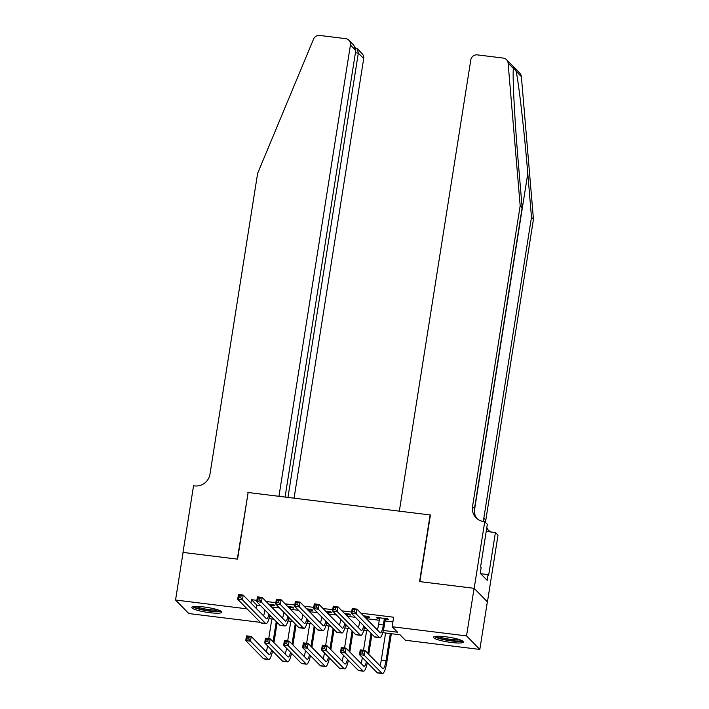<?xml version="1.0" encoding="UTF-8"?>
<svg xmlns="http://www.w3.org/2000/svg" width="709" height="709" viewBox="0 0 709 709"><rect width="100%" height="100%" fill="white"/><g stroke="black" fill="none" stroke-linecap="round" stroke-linejoin="round"><path stroke-width="1.06" d="M204.032 606.975A15.235 2.428 9 0 1 221.873 612.213A15.235 2.428 9 0 1 209.625 612.673A15.235 2.428 9 0 1 191.785 607.445A15.235 2.428 9 0 1 204.032 606.975M445.739 636.779A15.235 2.428 9 0 1 463.58 642.017A15.235 2.428 9 0 1 451.332 642.478A15.235 2.428 9 0 1 433.491 637.249A15.235 2.428 9 0 1 445.739 636.779M260.38 622.369L188.824 613.551L175.548 600.027L183.09 552.426L237.586 559.153L248.141 492.507L430.133 514.947L419.577 581.593L474.082 588.31L487.358 601.826L479.816 649.426L405.406 640.254L400.027 634.777L382.763 632.65M271.547 605.291L274.87 605.699L273.966 604.786L268.738 604.139M290.504 607.631L293.827 608.038L292.923 607.126L287.694 606.479M309.461 609.97L312.784 610.378L311.88 609.465L306.651 608.818M328.418 612.31L331.741 612.718L330.846 611.805L325.608 611.158M347.375 614.641L350.698 615.049L349.803 614.136L344.565 613.498M366.331 616.981L369.655 617.388L368.76 616.476L363.522 615.829M383.347 630.469L397.519 632.215L392.139 626.738L393.646 617.22L360.916 613.179M351.637 612.035L341.96 610.848M332.681 609.705L323.003 608.508M313.724 607.365L304.046 606.168M294.767 605.025L285.089 603.829M275.81 602.685L266.132 601.498M256.853 600.355L251.465 599.69L256.844 605.167L260.602 605.628M271.512 606.975L279.559 607.967M290.468 609.315L298.516 610.307M309.425 611.645L317.472 612.638M328.382 613.985L336.429 614.978M347.339 616.325L355.386 617.317M366.296 618.665L379.271 620.26M385.031 620.969L392.892 621.944M385.288 619.32L388.612 619.728L387.717 618.815L376.337 617.415L377.232 618.328L379.528 618.611M474.082 588.31L466.54 635.911L479.816 649.426M175.548 600.027L247.104 608.854M251.465 599.69L250.942 602.987M392.139 626.738L466.54 635.911M269.606 616.449L271.441 616.67M288.563 618.78L290.398 619.01M307.52 621.119L309.354 621.35M326.477 623.459L328.311 623.681M345.434 625.799L347.268 626.02M364.391 628.13L366.225 628.36M368.742 630.913L363.806 630.31M349.785 628.582L344.849 627.97M330.828 626.242L325.892 625.63M311.871 623.902L306.935 623.3M292.914 621.563L287.978 620.96M273.958 619.232L269.021 618.62M256.844 605.167L256.321 608.473M377.356 617.539L377.232 618.328M379.661 617.823L378.615 624.39A9.766 2.03 -83 0 1 377.303 629.867M384.393 618.408L383.356 624.975A9.766 2.03 -83 0 1 380.37 632.836A9.766 2.03 -83 0 1 380.051 632.667L356.937 609.12L356.175 613.888L379.297 637.426A14.65 3.049 97 0 0 379.767 637.683A14.65 3.049 97 0 0 384.251 625.887L385.421 618.532M354.518 611.805L356.175 613.888L351.442 613.303L352.196 608.544L356.937 609.12L354.819 609.9L352.922 609.669L352.621 611.575L354.518 611.805L354.819 609.9M352.621 611.575L351.442 613.303L374.565 636.842A14.65 3.049 97 0 0 375.034 637.099L379.767 637.683M352.196 608.544L352.922 609.669M362.547 653.149L362.848 651.252L360.952 651.013L360.651 652.918L362.547 653.149L364.213 655.231L359.472 654.646L360.225 649.887L364.967 650.472L364.213 655.231L381.947 673.293A14.65 3.049 97 0 0 382.417 673.55A14.65 3.049 97 0 0 386.901 661.754L391.35 633.704M390.322 633.58L386.006 660.841A9.766 2.03 -83 0 1 383.02 668.702A9.766 2.03 -83 0 1 382.709 668.534L364.967 650.472L362.848 651.252M385.59 632.995L381.265 660.256A9.766 2.03 -83 0 1 379.953 665.733M360.651 652.918L359.472 654.646L377.215 672.708A14.65 3.049 97 0 0 377.684 672.965L382.417 673.55M360.225 649.887L360.952 651.013M461.63 640.44A13.179 2.1 9 0 1 457.27 641.033A13.179 2.1 9 0 1 444.02 639.358A13.179 2.1 9 0 1 435.84 636.354M437.896 636.248A12.204 1.95 -171 0 0 456.791 639.864A12.204 1.95 -171 0 0 459.698 639.704M434.44 636.593A15.137 2.419 -171 0 0 458.528 641.468A15.137 2.419 -171 0 0 462.88 641.096M219.923 610.635A13.179 2.1 9 0 1 215.563 611.229A13.179 2.1 9 0 1 202.322 609.554A13.179 2.1 9 0 1 194.133 606.549M196.189 606.443A12.204 1.95 -171 0 0 215.084 610.059A12.204 1.95 -171 0 0 217.991 609.9M192.742 606.789A15.137 2.419 -171 0 0 216.821 611.663A15.137 2.419 -171 0 0 221.173 611.291M513.351 68.445L508.105 63.101A5.858 5.654 -44.5 0 0 506.545 59.689L519.821 73.204A5.858 5.654 135.5 0 1 521.381 76.616L533.452 219.267L531.484 217.273L527.788 173.528C524.341 131.821 518.837 83.538 516.125 71.272L513.422 67.364L513.351 68.445C512.403 76.98 514.805 122.108 518.439 164.009L522.143 207.755L474.498 508.592A13.666 13.187 -44.5 0 0 477.086 518.749M522.143 207.755L520.176 205.752L472.531 506.589A13.666 13.187 -44.5 0 0 476.049 517.8A13.666 13.187 -44.5 0 0 483.689 521.558L484.734 521.682L487.331 524.332L480.578 566.978L481.154 567.563L480.25 573.28L487.172 580.325L488.076 574.618L488.652 575.203L495.405 532.548L498.002 535.198L487.446 601.844L474.179 588.328L419.861 581.628L430.416 514.982L399.327 511.154L470.803 59.902A5.858 5.654 -44.5 0 1 477.396 54.885L503.266 58.076A5.858 5.654 -44.5 0 1 506.545 59.689M533.452 219.267L485.807 520.105A13.666 13.187 -44.5 0 0 485.638 522.613M483.742 521.558A13.666 13.187 -44.5 0 1 483.839 518.111L531.484 217.273M508.105 63.101L520.176 205.752M484.734 521.682L474.179 588.328M495.405 532.548L486.214 531.413M486.808 527.656A13.666 13.187 -44.5 0 0 488.395 530.27M486.666 528.559A13.666 13.187 -44.5 0 0 487.358 529.322A13.666 13.187 -44.5 0 0 491.284 532.042M488.076 574.618L480.667 573.705M294.067 498.17L363.699 58.572L358.329 53.113L355.431 52.75M287.96 497.417L358.329 53.113L357.247 48.735L362.193 53.769A5.858 5.654 135.5 0 1 363.699 58.572M247.858 492.471L278.947 496.309L350.423 45.057A5.858 5.654 -44.5 0 0 345.637 38.641L319.759 35.45A5.858 5.654 -44.5 0 0 313.555 39.11L257.624 173.377L209.97 474.215A13.666 13.187 135.5 0 1 194.594 485.904L193.548 485.78L182.993 552.417L237.302 559.117L248.115 492.728M285.062 497.062L355.785 50.516L350.423 45.057M348.917 40.245L353.853 45.279L355.785 50.516M355.493 47.822L357.247 48.735M359.711 621.722L359.658 622.05A9.766 2.03 -83 0 1 358.346 627.536M365.436 616.068L365.206 617.548M366.101 618.461L366.464 616.192M363.761 625.843A9.766 2.03 -83 0 1 361.413 630.505A9.766 2.03 -83 0 1 361.094 630.328L337.971 606.789L337.218 611.548L360.34 635.087A14.65 3.049 97 0 0 360.81 635.344A14.65 3.049 97 0 0 364.692 626.8M335.561 609.465L337.218 611.548L332.486 610.963L333.239 606.204L337.971 606.789L335.862 607.56L333.966 607.329L333.664 609.235L335.561 609.465L335.862 607.56M333.664 609.235L332.486 610.963L355.608 634.502A14.65 3.049 97 0 0 356.069 634.759L360.81 635.344M333.239 606.204L333.966 607.329M340.754 619.382L340.701 619.71A9.766 2.03 -83 0 1 339.389 625.196M346.479 613.728L346.249 615.208M347.144 616.121L347.499 613.852M344.804 623.503A9.766 2.03 -83 0 1 342.456 628.165A9.766 2.03 -83 0 1 342.137 627.997L319.015 604.449L318.261 609.208L341.383 632.756A14.65 3.049 97 0 0 341.853 633.004A14.65 3.049 97 0 0 345.735 624.461M316.604 607.134L318.261 609.208L313.529 608.623L314.282 603.864L319.015 604.449L316.905 605.229L315.009 604.99L314.707 606.895L316.604 607.134L316.905 605.229M314.707 606.895L313.529 608.623L336.642 632.171A14.65 3.049 97 0 0 337.112 632.428L341.853 633.004M314.282 603.864L315.009 604.99M321.797 617.043L321.744 617.379A9.766 2.03 -83 0 1 320.433 622.856M327.523 611.388L327.292 612.868M328.187 613.781L328.542 611.521M325.848 621.173A9.766 2.03 -83 0 1 323.499 625.825A9.766 2.03 -83 0 1 323.18 625.657L300.058 602.109L299.304 606.869L322.427 630.416A14.65 3.049 97 0 0 322.896 630.673A14.65 3.049 97 0 0 326.778 622.121M297.647 604.795L299.304 606.869L294.572 606.284L295.325 601.524L300.058 602.109L297.948 602.889L296.052 602.659L295.75 604.555L297.647 604.795L297.948 602.889M295.75 604.555L294.572 606.284L317.685 629.831A14.65 3.049 97 0 0 318.155 630.088L322.896 630.673M295.325 601.524L296.052 602.659M302.84 614.712L302.787 615.04A9.766 2.03 -83 0 1 301.476 620.517M308.566 609.058L308.335 610.538M309.23 611.45L309.585 609.182M306.891 618.833A9.766 2.03 -83 0 1 304.542 623.486A9.766 2.03 -83 0 1 304.223 623.317L281.101 599.77L280.347 604.538L303.47 628.077A14.65 3.049 97 0 0 303.939 628.334A14.65 3.049 97 0 0 307.821 619.781M278.69 602.455L280.347 604.538L275.615 603.953L276.368 599.185L281.101 599.77L278.992 600.55L277.095 600.319L276.794 602.225L278.69 602.455L278.992 600.55M276.794 602.225L275.615 603.953L298.728 627.492A14.65 3.049 97 0 0 299.198 627.749L303.939 628.334M276.368 599.185L277.095 600.319M368.751 654.327L371.941 634.183M371.046 633.261L367.856 653.414M366.624 630.655L363.522 650.295M362.361 657.589L362.308 657.917A9.766 2.03 -83 0 1 360.996 663.402M366.411 661.71A9.766 2.03 -83 0 1 364.063 666.371A9.766 2.03 -83 0 1 363.752 666.194L346.01 648.132L345.256 652.892L362.99 670.953A14.65 3.049 97 0 0 363.46 671.21A14.65 3.049 97 0 0 367.351 662.667M343.59 650.818L345.256 652.892L340.515 652.307L341.268 647.547L346.01 648.132L343.892 648.912L341.995 648.673L341.694 650.578L343.59 650.818L343.892 648.912M341.694 650.578L340.515 652.307L358.258 670.368A14.65 3.049 97 0 0 358.727 670.625L363.46 671.21M341.268 647.547L341.995 648.673M349.794 651.988L352.985 631.843M352.089 630.93L348.899 651.075M347.667 628.316L344.565 647.955M343.404 655.249L343.351 655.577A9.766 2.03 -83 0 1 342.039 661.063M347.454 659.37A9.766 2.03 -83 0 1 345.106 664.032A9.766 2.03 -83 0 1 344.787 663.863L327.053 645.793L326.3 650.552L344.033 668.622A14.65 3.049 97 0 0 344.503 668.871A14.65 3.049 97 0 0 348.385 660.327M324.633 648.478L326.3 650.552L321.558 649.967L322.311 645.208L327.053 645.793L324.935 646.573L323.038 646.342L322.737 648.239L324.633 648.478L324.935 646.573M322.737 648.239L321.558 649.967L339.301 668.038A14.65 3.049 97 0 0 339.771 668.295L344.503 668.871M322.311 645.208L323.038 646.342M330.837 649.648L334.028 629.503M333.133 628.591L329.942 648.735M328.71 625.985L325.608 645.615M324.447 652.909L324.394 653.246A9.766 2.03 -83 0 1 323.082 658.723M328.497 657.039A9.766 2.03 -83 0 1 326.149 661.692A9.766 2.03 -83 0 1 325.83 661.524L308.096 643.453L307.343 648.221L325.077 666.283A14.65 3.049 97 0 0 325.546 666.54A14.65 3.049 97 0 0 329.428 657.987M305.676 646.138L307.343 648.221L302.601 647.636L303.355 642.877L308.096 643.453L305.978 644.233L304.081 644.002L303.78 645.908L305.676 646.138L305.978 644.233M303.78 645.908L302.601 647.636L320.344 665.698A14.65 3.049 97 0 0 320.814 665.955L325.546 666.54M303.355 642.877L304.081 644.002M311.88 647.317L315.071 627.164M314.176 626.251L310.985 646.404M309.753 623.645L306.642 643.276M305.49 650.578L305.437 650.906A9.766 2.03 -83 0 1 304.126 656.383M309.541 654.699A9.766 2.03 -83 0 1 307.192 659.352A9.766 2.03 -83 0 1 306.873 659.184L289.139 641.122L288.386 645.881L306.12 663.943A14.65 3.049 97 0 0 306.589 664.2A14.65 3.049 97 0 0 310.471 655.648M286.72 643.799L288.386 645.881L283.644 645.296L284.398 640.537L289.139 641.122L287.021 641.893L285.124 641.663L284.823 643.568L286.72 643.799L287.021 641.893M284.823 643.568L283.644 645.296L301.387 663.358A14.65 3.049 97 0 0 301.857 663.615L306.589 664.2M284.398 640.537L285.124 641.663M283.884 612.372L283.83 612.7A9.766 2.03 -83 0 1 282.519 618.177M289.609 606.718L289.378 608.198M290.273 609.111L290.628 606.842M287.934 616.493A9.766 2.03 -83 0 1 285.576 621.146A9.766 2.03 -83 0 1 285.266 620.978L262.144 597.439L261.391 602.198L284.513 625.737A14.65 3.049 97 0 0 284.983 625.994A14.65 3.049 97 0 0 288.864 617.45M259.733 600.115L261.391 602.198L256.649 601.613L257.411 596.854L262.144 597.439L260.035 598.21L258.138 597.979L257.837 599.885L259.733 600.115L260.035 598.21M257.837 599.885L256.649 601.613L279.771 625.152A14.65 3.049 97 0 0 280.241 625.409L284.983 625.994M257.411 596.854L258.138 597.979M292.923 644.977L296.114 624.824M295.219 623.911L292.028 644.064M290.796 621.306L287.686 640.945M286.533 648.239L286.48 648.567A9.766 2.03 -83 0 1 285.169 654.044M290.584 652.36A9.766 2.03 -83 0 1 288.235 657.013A9.766 2.03 -83 0 1 287.916 656.844L270.182 638.782L269.429 643.542L287.163 661.603A14.65 3.049 97 0 0 287.632 661.86A14.65 3.049 97 0 0 291.514 653.317M267.763 641.468L269.429 643.542L264.687 642.957L265.441 638.197L270.182 638.782L268.064 639.562L266.167 639.323L265.866 641.228L267.763 641.468L268.064 639.562M265.866 641.228L264.687 642.957L282.43 661.018A14.65 3.049 97 0 0 282.891 661.275L287.632 661.86M265.441 638.197L266.167 639.323M264.927 610.032L264.874 610.36A9.766 2.03 -83 0 1 263.562 615.846M270.652 604.378L270.421 605.858M271.317 606.771L271.671 604.502M268.977 614.154A9.766 2.03 -83 0 1 266.619 618.815A9.766 2.03 -83 0 1 266.309 618.638L243.187 595.099L242.434 599.858L265.556 623.406A14.65 3.049 97 0 0 266.026 623.654A14.65 3.049 97 0 0 269.907 615.111M240.776 597.776L242.434 599.858L237.692 599.273L238.454 594.514L243.187 595.099L241.078 595.879L239.181 595.64L238.88 597.545L240.776 597.776L241.078 595.879M238.88 597.545L237.692 599.273L260.815 622.821A14.65 3.049 97 0 0 261.284 623.069L266.026 623.654M238.454 594.514L239.181 595.64M273.966 642.638L277.157 622.493M276.262 621.58L273.071 641.725M271.839 618.966L268.729 638.605M267.577 645.899L267.523 646.227A9.766 2.03 -83 0 1 266.212 651.713M271.627 650.02A9.766 2.03 -83 0 1 269.278 654.682A9.766 2.03 -83 0 1 268.959 654.504L251.225 636.443L250.472 641.202L268.206 659.273A14.65 3.049 97 0 0 268.676 659.521A14.65 3.049 97 0 0 272.557 650.977M248.806 639.128L250.472 641.202L245.731 640.617L246.484 635.858L251.225 636.443L249.107 637.223L247.211 636.992L246.909 638.889L248.806 639.128L249.107 637.223M246.909 638.889L245.731 640.617L263.464 658.688A14.65 3.049 97 0 0 263.934 658.936L268.676 659.521M246.484 635.858L247.211 636.992M383.356 624.975L378.615 624.39M379.297 637.426L374.565 636.842M386.006 660.841L381.265 660.256M381.947 673.293L377.215 672.708M527.788 173.528L474.33 511.021M474.498 508.592L472.531 506.589M483.839 518.111L485.807 520.105M521.381 76.616L516.125 71.272M360.34 635.087L355.608 634.502M341.383 632.756L336.642 632.171M322.427 630.416L317.685 629.831M303.47 628.077L298.728 627.492M362.99 670.953L358.258 670.368M344.033 668.622L339.301 668.038M325.077 666.283L320.344 665.698M306.12 663.943L301.387 663.358M284.513 625.737L279.771 625.152M287.163 661.603L282.43 661.018M265.556 623.406L260.815 622.821M268.206 659.273L263.464 658.688"/></g></svg>
